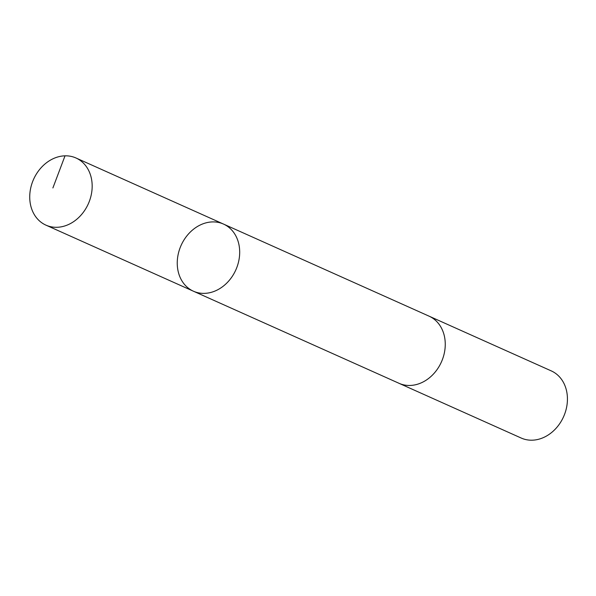 <?xml version="1.0" encoding="UTF-8"?>
<svg xmlns="http://www.w3.org/2000/svg" width="596" height="596" viewBox="0 0 596 596"><rect width="100%" height="100%" fill="white"/><g stroke="black" fill="none" stroke-linecap="round" stroke-linejoin="round"><path stroke-width="0.89" d="M428.561 315.932A36.788 29.986 114.1 0 1 429.083 316.163A36.781 29.979 114.1 0 1 445.19 346.701A36.781 29.979 114.1 0 1 425.268 380.74A36.781 29.979 114.1 0 1 399.007 383.295L193.432 291.213A36.781 29.986 -65.9 0 0 219.693 288.65A36.781 29.986 -65.9 0 0 239.622 254.611A36.781 29.986 -65.9 0 0 223.507 224.074A36.781 29.986 -65.9 0 0 181.102 245.388A36.781 29.986 -65.9 0 0 193.432 291.213A36.781 29.986 -65.9 0 0 219.693 288.65A36.781 29.986 -65.9 0 0 239.622 254.611A36.781 29.986 -65.9 0 0 223.507 224.074L75.99 157.992A36.788 29.986 114.1 0 1 92.104 188.53A36.788 29.986 114.1 0 1 72.176 222.576A36.788 29.986 114.1 0 1 45.914 225.132A36.788 29.986 114.1 0 1 29.8 194.594A36.788 29.986 114.1 0 1 49.729 160.547A36.788 29.986 114.1 0 1 75.99 157.992M223.507 224.074L429.083 316.171A36.788 29.986 114.1 0 1 441.405 361.988A36.788 29.986 114.1 0 1 399.007 383.303A36.788 29.986 114.1 0 1 398.486 383.064M429.083 316.163L551.255 370.891A36.788 29.986 114.1 0 1 563.578 416.723A36.788 29.986 114.1 0 1 521.18 438.03L399.007 383.303M65.024 155.832L52.895 187.956M193.432 291.213L45.914 225.132"/></g></svg>
